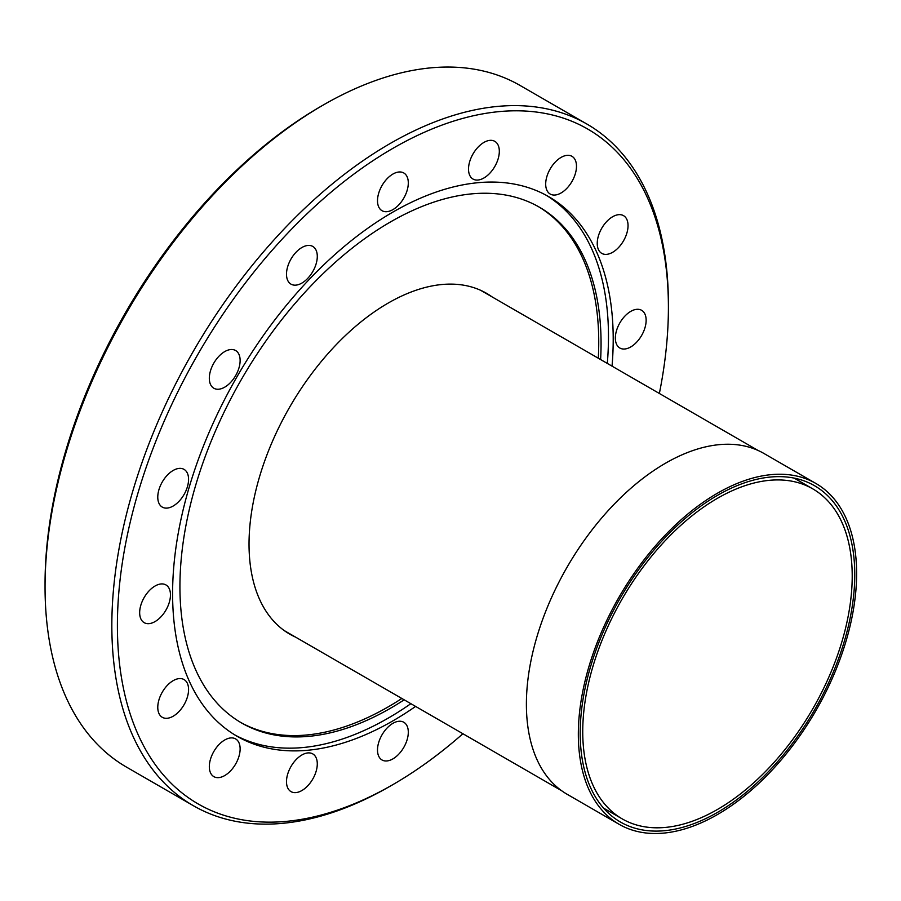 <?xml version="1.0" encoding="UTF-8"?>
<svg xmlns="http://www.w3.org/2000/svg" width="901" height="901" viewBox="0 0 901 901"><rect width="100%" height="100%" fill="white"/><g stroke="black" fill="none" stroke-linecap="round" stroke-linejoin="round"><path stroke-width="1.35" d="M320.542 106.588L323.335 104.978L320.553 106.577A389.615 224.946 120 0 0 320.542 106.588A389.615 224.946 120 0 0 45.05 583.769L45.05 586.979A393.557 227.221 -60 0 1 323.335 104.978L323.335 104.978A393.557 227.221 -60 0 1 520.114 85.482L586.9 124.045A393.557 227.221 -60 0 1 668.407 304.2A393.557 227.221 -60 0 1 668.407 305.822M462.911 733.741A389.615 224.946 -60 0 1 392.915 784.602L390.122 786.213A393.557 227.221 -60 0 1 193.343 805.697L126.557 767.145A393.557 227.221 -60 0 1 45.05 586.979M392.904 723.334A21.782 12.569 -60 0 1 403.794 722.253A21.782 12.569 -60 0 1 407.128 739.71A21.782 12.569 -60 0 1 392.904 758.89A21.782 12.569 -60 0 1 382.013 759.971A21.782 12.569 -60 0 1 378.679 742.525A21.782 12.569 -60 0 1 392.904 723.334M301.891 754.982A21.782 12.569 -60 0 1 312.771 753.9A21.782 12.569 -60 0 1 316.116 771.346A21.782 12.569 -60 0 1 301.891 790.537A21.782 12.569 -60 0 1 291 791.619A21.782 12.569 -60 0 1 287.667 774.162A21.782 12.569 -60 0 1 301.891 754.982M224.732 739.991A21.782 12.569 -60 0 1 235.611 738.91A21.782 12.569 -60 0 1 238.956 756.367A21.782 12.569 -60 0 1 224.732 775.558A21.782 12.569 -60 0 1 213.841 776.628A21.782 12.569 -60 0 1 210.496 759.183A21.782 12.569 -60 0 1 224.732 739.991M173.172 680.66A21.782 12.569 -60 0 1 184.063 679.579A21.782 12.569 -60 0 1 187.397 697.036A21.782 12.569 -60 0 1 173.172 716.216A21.782 12.569 -60 0 1 162.281 717.297A21.782 12.569 -60 0 1 158.948 699.852A21.782 12.569 -60 0 1 173.172 680.66M155.062 586.01A21.782 12.569 -60 0 1 165.953 584.94A21.782 12.569 -60 0 1 169.287 602.386A21.782 12.569 -60 0 1 155.062 621.577A21.782 12.569 -60 0 1 144.171 622.659A21.782 12.569 -60 0 1 140.838 605.202A21.782 12.569 -60 0 1 155.062 586.01M173.172 470.457A21.782 12.569 -60 0 1 184.063 469.387A21.782 12.569 -60 0 1 187.397 486.833A21.782 12.569 -60 0 1 173.172 506.024A21.782 12.569 -60 0 1 162.281 507.105A21.782 12.569 -60 0 1 158.948 489.648A21.782 12.569 -60 0 1 173.172 470.457M224.732 351.593A21.782 12.569 -60 0 1 235.611 350.523A21.782 12.569 -60 0 1 238.956 367.968A21.782 12.569 -60 0 1 224.732 387.16A21.782 12.569 -60 0 1 213.841 388.241A21.782 12.569 -60 0 1 210.496 370.784A21.782 12.569 -60 0 1 224.732 351.593M301.891 247.516A21.782 12.569 -60 0 1 312.771 246.435A21.782 12.569 -60 0 1 316.116 263.892A21.782 12.569 -60 0 1 301.891 283.072A21.782 12.569 -60 0 1 291 284.153A21.782 12.569 -60 0 1 287.667 266.707A21.782 12.569 -60 0 1 301.891 247.516M392.904 174.062A21.782 12.569 -60 0 1 403.794 172.981A21.782 12.569 -60 0 1 407.128 190.438A21.782 12.569 -60 0 1 392.904 209.618A21.782 12.569 -60 0 1 382.013 210.699A21.782 12.569 -60 0 1 378.679 193.253A21.782 12.569 -60 0 1 392.904 174.062M483.927 142.414A21.782 12.569 -60 0 1 494.807 141.344A21.782 12.569 -60 0 1 498.152 158.79A21.782 12.569 -60 0 1 483.927 177.981A21.782 12.569 -60 0 1 473.036 179.062A21.782 12.569 -60 0 1 469.691 161.606A21.782 12.569 -60 0 1 483.927 142.414M561.086 157.405A21.782 12.569 -60 0 1 571.977 156.323A21.782 12.569 -60 0 1 575.311 173.78A21.782 12.569 -60 0 1 561.086 192.96A21.782 12.569 -60 0 1 550.196 194.042A21.782 12.569 -60 0 1 546.862 176.596A21.782 12.569 -60 0 1 561.086 157.405M612.646 216.736A21.782 12.569 -60 0 1 623.526 215.654A21.782 12.569 -60 0 1 626.871 233.111A21.782 12.569 -60 0 1 612.646 252.303A21.782 12.569 -60 0 1 601.755 253.372A21.782 12.569 -60 0 1 598.41 235.927A21.782 12.569 -60 0 1 612.646 216.736M630.745 311.386A21.782 12.569 -60 0 1 641.636 310.304A21.782 12.569 -60 0 1 644.97 327.75A21.782 12.569 -60 0 1 630.745 346.941A21.782 12.569 -60 0 1 619.854 348.023A21.782 12.569 -60 0 1 616.521 330.577A21.782 12.569 -60 0 1 630.745 311.386M193.343 805.697A393.557 227.221 -60 0 1 133.021 490.335A393.557 227.221 -60 0 1 390.122 143.541A393.557 227.221 -60 0 1 586.9 124.045M390.122 786.213A393.557 227.221 -60 0 0 390.122 786.201A393.557 227.221 -60 0 1 390.122 786.201L392.915 784.602A389.615 224.946 -60 0 1 392.904 784.602A389.615 224.946 -60 0 1 117.4 625.542A389.615 224.946 -60 0 1 392.904 148.35A389.615 224.946 -60 0 1 668.407 307.421A389.615 224.946 -60 0 1 659.363 393.478M612.038 366.155A311.566 179.885 120 0 0 548.686 196.655A311.566 179.885 120 0 0 392.904 212.084A311.566 179.885 120 0 0 189.368 486.641A311.566 179.885 120 0 0 237.121 736.297A311.566 179.885 120 0 0 392.904 720.868A311.566 179.885 120 0 0 415.598 706.418M234.778 734.901A311.566 179.885 120 0 0 388.173 718.142A311.566 179.885 120 0 0 410.867 703.681M607.308 363.43A311.566 179.885 120 0 0 546.299 195.326M404.166 699.818A297.792 171.933 -60 0 1 390.493 708.231A297.792 171.933 -60 0 1 241.603 722.974A297.792 171.933 -60 0 1 195.956 484.355A297.792 171.933 -60 0 1 390.493 221.939A297.792 171.933 -60 0 1 539.384 207.196A297.792 171.933 -60 0 1 600.618 359.555M538.224 206.532A297.792 171.933 -60 0 1 598.298 358.226M401.846 698.478A297.792 171.933 -60 0 1 388.173 706.891A297.792 171.933 -60 0 1 240.443 722.298M295.629 637.153A196.778 113.605 -60 0 1 289.784 634.158A196.778 113.605 -60 0 1 259.623 476.483A196.778 113.605 -60 0 1 388.173 303.074A196.778 113.605 -60 0 1 486.563 293.332A196.778 113.605 -60 0 1 492.081 296.891M481.506 290.696A196.778 113.605 -60 0 1 482.215 291.203M717.478 814.538A196.778 113.605 -60 0 1 619.088 824.28A196.778 113.605 -60 0 1 588.927 666.605A196.778 113.605 -60 0 1 717.478 493.196A196.778 113.605 -60 0 1 815.867 483.454A196.778 113.605 -60 0 1 846.028 641.14A196.778 113.605 -60 0 1 717.478 814.538M815.867 483.454L763.924 453.462A196.778 113.605 120 0 0 665.535 463.204A196.778 113.605 120 0 0 536.985 636.613A196.778 113.605 120 0 0 567.146 794.288L619.088 824.28M717.478 812.398A194.154 112.096 120 0 0 844.316 641.309A194.154 112.096 120 0 0 814.549 485.729A194.154 112.096 120 0 0 717.478 495.347A194.154 112.096 120 0 0 590.639 666.436A194.154 112.096 120 0 0 620.406 822.005A194.154 112.096 120 0 0 717.478 812.398M717.478 809.447A190.55 110.012 -60 0 1 622.208 818.885A190.55 110.012 -60 0 1 592.993 666.199A190.55 110.012 -60 0 1 717.478 498.287A190.55 110.012 -60 0 1 812.747 488.849A190.55 110.012 -60 0 1 841.962 641.535A190.55 110.012 -60 0 1 717.478 809.447M285.763 631.466A196.778 113.605 -60 0 1 284.975 631.105M622.208 818.885L603.58 808.129M284.277 630.599L561.627 790.729M480.717 290.336L758.079 450.466M812.747 488.849L794.119 478.093M668.407 307.421L668.407 304.2"/></g></svg>
